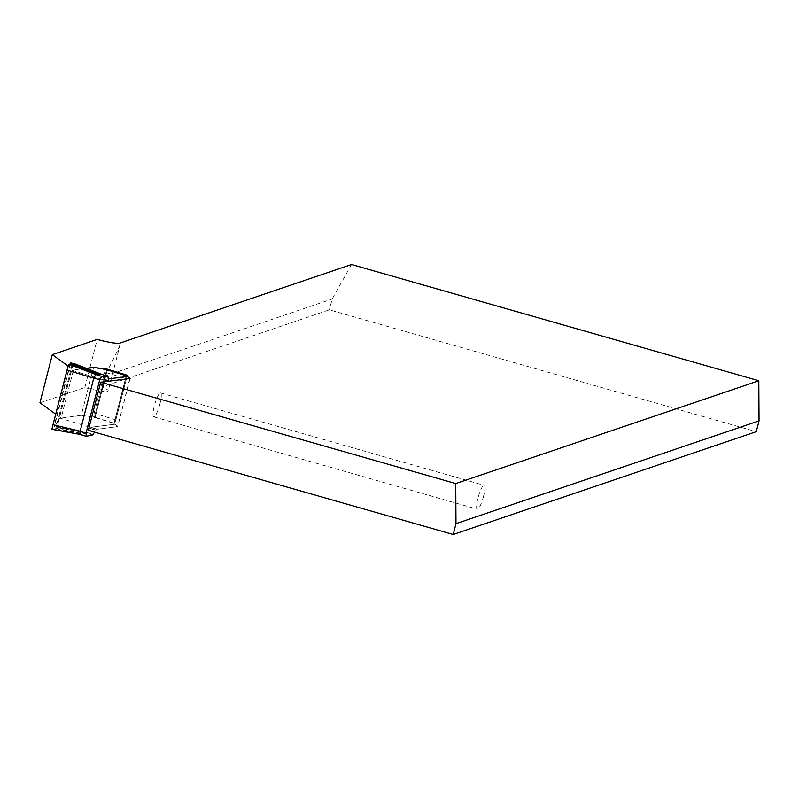 <?xml version="1.0" encoding="UTF-8"?>
<svg xmlns="http://www.w3.org/2000/svg" width="799" height="799" viewBox="0 0 799 799"><rect width="100%" height="100%" fill="white"/><g stroke="black" fill="none" stroke-linecap="round" stroke-linejoin="round"><path stroke-width="0.6" stroke-dasharray="4 3" d="M86.332 368.319L73.468 369.947L61.114 418.077L81.228 415.53L95.151 417.358L114.956 423.38L114.067 423.75L117.703 426.626L88.329 430.341M68.105 366.072L73.468 369.947M61.114 418.077L55.7 414.172M39.95 402.776L84.834 387.545A20.325 2.687 14.4 0 0 108.225 390.811A20.325 2.687 14.4 0 0 101.783 387.046L329.388 309.832L756.263 431.68M126.532 375.35L114.067 423.75L126.422 375.62M84.834 387.545L97.198 339.415M101.783 387.046L104.569 376.199C113.877 358.621 119.131 347.805 120.299 343.76L120.419 342.911M351.55 264.509L332.164 298.996L329.388 309.832M104.569 376.199L332.164 298.996M93.583 367.4L81.228 415.53M130.057 378.496L117.703 426.626M127.311 375.26L114.956 423.38M107.505 369.238L95.151 417.358M483.525 496.309A12.414 2.437 -74.1 0 1 477.333 509.193A12.414 2.437 -74.1 0 1 478.391 496.579A12.414 2.437 -74.1 0 1 484.144 485.313A12.414 2.437 -74.1 0 1 483.525 496.309M159.93 403.934A12.414 2.437 -74.1 0 1 153.728 416.828A12.414 2.437 -74.1 0 1 154.796 404.214A12.414 2.437 -74.1 0 1 160.549 392.938A12.414 2.437 -74.1 0 1 159.93 403.934M108.015 376.649L71.261 362.756L72.02 370.346L86.731 368.479M93.533 367.62L81.288 415.31L59.765 418.037L54.941 426.336L53.962 426.596L56.739 428.424L83.765 433.767L80.549 434.476M72.939 364.504L56.509 428.504L52.564 429.373L56.739 428.424M129.768 378.536L117.763 426.406L114.986 424.209L90.806 427.265L114.986 424.209L114.017 423.37L126.262 375.67L114.017 423.37L93.883 417.238L81.288 415.31M93.883 417.238L94.482 417.058A3.446 1.079 106.9 0 0 96.06 413.842L106.607 372.753A3.446 1.079 106.9 0 0 106.627 369.737L106.127 369.547M106.607 372.753L126.402 378.776L115.855 419.865L96.06 413.842M126.402 378.776A3.446 1.079 106.9 0 0 126.432 375.76M114.277 423.08A3.446 1.079 106.9 0 0 115.855 419.865M130.007 378.716L108.964 381.383A3.446 1.079 -73.1 0 1 108.914 381.383L103.001 379.585L108.914 381.383M89.738 428.344L95.65 430.142L94.512 432.109M95.65 430.142A3.446 1.079 -73.1 0 1 95.71 430.042L96.669 429.083A3.446 1.079 -73.1 0 1 96.729 429.073L117.763 426.406M68.474 364.803L51.945 429.153M59.106 427.894L86.761 433.098L87.281 432.569L54.941 426.336L59.426 427.825L57.318 428.294M85.553 433.368L83.765 433.767M96.24 429.133L59.765 418.037M89.798 428.244L95.71 430.042M96.669 429.083L90.806 427.275L96.729 429.073M108.404 380.604L102.492 378.806M72.02 370.346L108.484 381.443M108.235 378.926L103.051 379.575L108.235 378.926M105.438 369.238L93.084 417.368M106.736 369.328L94.372 417.458M70.032 364.384L54.082 426.526M70.352 364.374L54.302 426.876M72.21 364.324L55.95 427.655M72.989 364.304L56.509 428.504M105.378 369.458L93.133 417.148M114.127 423.54L126.372 375.84M94.482 417.058L106.627 369.737M55.96 428.624L82.327 434.077M92.674 434.906L86.761 433.098L59.426 427.825M87.281 432.569L93.193 434.366M108.394 380.524L102.482 378.716M120.299 343.76L108.225 390.811M113.957 423.58L126.312 375.46M153.728 416.828L477.333 509.193M160.549 392.938L484.144 485.313M69.942 364.384L53.962 426.596M73.258 364.214L56.789 428.344"/><path stroke-width="1.2" d="M100.684 382.222L88.329 430.341L453.193 534.491L455.979 523.655L455.74 483.565L100.684 382.222L130.057 378.496L126.422 375.62L127.311 375.26L107.505 369.238L93.583 367.4L86.332 368.319M129.768 378.536L126.532 375.35M455.74 483.565L758.81 380.753L351.55 264.509L120.419 342.911A20.325 2.687 -165.6 0 1 97.198 339.415L52.305 354.646L68.105 366.072M55.7 414.172L39.95 402.776L52.305 354.646M453.193 534.491L756.263 431.68L759.05 420.843L758.81 380.753M455.979 523.655L759.05 420.843M93.583 367.4L106.127 369.547L126.372 375.84M107.505 369.238L107.346 369.877M93.773 378.187L67.016 370.107L68.474 364.803L69.243 364.404L95.92 374.581L98.976 374.501L70.342 362.806L75.675 364.144L101.902 374.431M86.731 368.479L93.533 367.62M73.208 364.264L69.243 364.404M95.85 374.581L101.773 376.389L99.725 379.825L86.032 433.148L86.392 436.284L80.469 434.486M86.192 436.284L80.01 434.406L80.11 431.34L93.803 378.037L95.8 374.571M106.627 369.737L106.127 369.547L106.627 369.737M101.773 376.389L107.745 376.219A1.718 0.539 -73.1 0 1 107.805 376.229A1.718 0.539 -73.1 0 1 108.015 376.649L108.394 380.524A3.446 1.079 -73.1 0 0 108.404 380.604L108.464 381.233M86.182 436.274L92.674 434.906A1.718 0.539 -73.1 0 0 93.193 434.366L94.512 432.109M80.549 434.476L51.945 429.153L53.004 424.698L80.16 431.19M72.939 364.504L68.474 364.803L53.004 424.698L51.945 429.153L52.564 429.373L51.945 429.153M67.016 370.107L53.004 424.698M100.684 374.451L75.765 364.194L101.833 374.421L98.976 374.501M73.758 364.244L75.466 364.204M101.952 374.461L107.745 376.219M127.231 376.519L108.235 378.926L127.231 376.519M70.422 362.886L70.032 364.384M70.702 363.016L70.352 364.374M72.369 363.695L72.21 364.324M99.725 379.825L93.813 378.027M80.12 431.35L86.032 433.148M97.618 374.531L72.479 364.314M70.342 362.806L69.942 364.384M80.17 434.436L52.315 429.383M101.882 374.421L107.805 376.229M126.262 375.64L106.347 369.577"/></g></svg>

